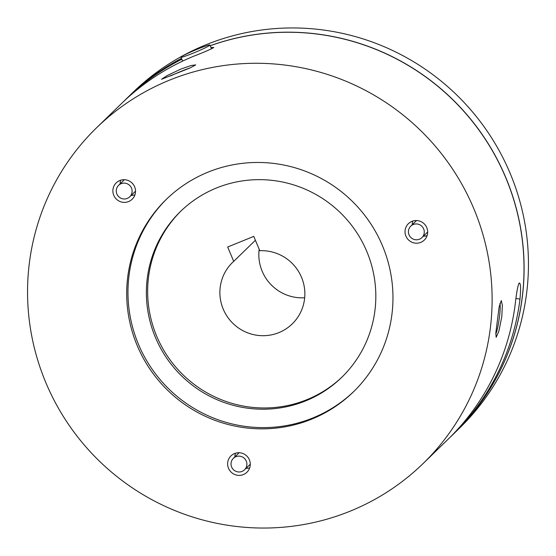 <?xml version="1.0" encoding="UTF-8"?>
<svg xmlns="http://www.w3.org/2000/svg" width="556" height="556" viewBox="0 0 556 556"><rect width="100%" height="100%" fill="white"/><g stroke="black" fill="none" stroke-linecap="round" stroke-linejoin="round"><path stroke-width="0.83" d="M193.453 53.042A15.707 1.029 157.2 0 1 180.964 57.192A15.707 1.029 157.2 0 1 197.436 49.171A15.707 1.029 157.2 0 1 209.925 45.022A15.707 1.029 157.2 0 1 193.453 53.042M181.117 210.877A115.662 113.834 -134.2 0 0 156.722 336.248A115.662 113.834 -134.2 0 0 342.35 376.746M155.451 337.485A115.662 113.834 -134.2 0 0 341.718 377.364A115.662 113.834 -134.2 0 0 366.752 251.368A115.662 113.834 -134.2 0 0 180.485 211.488A115.662 113.834 -134.2 0 0 155.451 337.485M131.494 188.074A7.999 7.867 -134.2 0 0 118.616 185.315A7.999 7.867 -134.2 0 0 116.885 194.023A7.999 7.867 -134.2 0 0 129.763 196.782A7.999 7.867 -134.2 0 0 131.494 188.074M246.259 461.084A7.999 7.867 -134.2 0 0 233.381 458.325A7.999 7.867 -134.2 0 0 231.65 467.033A7.999 7.867 -134.2 0 0 244.529 469.792A7.999 7.867 -134.2 0 0 246.259 461.084M113.758 195.302A11.426 11.245 -134.2 0 0 132.154 199.243A11.426 11.245 -134.2 0 0 134.628 186.795A11.426 11.245 -134.2 0 0 116.232 182.855A11.426 11.245 -134.2 0 0 113.758 195.302M131.258 195.33A11.426 11.245 -134.2 0 0 134.927 194.836M228.523 468.312A11.426 11.245 -134.2 0 0 246.92 472.252A11.426 11.245 -134.2 0 0 249.387 459.805A11.426 11.245 -134.2 0 0 230.99 455.871A11.426 11.245 -134.2 0 0 228.523 468.312M246.023 468.34A11.426 11.245 -134.2 0 0 249.693 467.853M423.651 228.898A7.999 7.867 -134.2 0 0 410.773 226.139A7.999 7.867 -134.2 0 0 409.042 234.847A7.999 7.867 -134.2 0 0 421.921 237.607A7.999 7.867 -134.2 0 0 423.651 228.898M405.915 236.126A11.426 11.245 -134.2 0 0 424.311 240.067A11.426 11.245 -134.2 0 0 426.786 227.619A11.426 11.245 -134.2 0 0 408.389 223.686A11.426 11.245 -134.2 0 0 405.915 236.126M423.415 236.154A11.426 11.245 -134.2 0 0 427.084 235.668M382.438 245.696A134.225 132.106 45.8 0 1 353.387 391.904A134.225 132.106 45.8 0 1 137.228 345.623A134.225 132.106 45.8 0 1 166.272 199.416A134.225 132.106 45.8 0 1 382.438 245.696M354.019 391.285A134.225 132.106 45.8 0 1 138.5 344.393A134.225 132.106 45.8 0 1 166.911 198.798M455.01 432.526A234.18 230.476 -134.2 0 0 455.044 432.492A234.18 230.476 -134.2 0 0 505.724 177.392A234.18 230.476 -134.2 0 0 210.217 45.717M181.451 58.352A234.18 230.476 -134.2 0 0 128.589 96.654A234.18 230.476 -134.2 0 0 128.554 96.688M455.044 432.492L459.395 428.259A234.18 230.476 -134.2 0 0 510.074 173.166A234.18 230.476 -134.2 0 0 132.94 92.421L128.589 96.654M501.783 316.767L502.374 305.32L501.283 300.574L499.17 306.731L495.848 332.71L496.14 337.346L498.843 331.279L501.783 316.767M190.194 67.915A15.707 1.029 -22.8 0 0 181.11 71.328A15.707 1.029 -22.8 0 0 170.609 75.922M180.7 69.139L167.099 75.616L161.511 79.286L189.923 68.034L195.733 64.892L191.222 65.497L180.7 69.139M96.605 127.741A234.18 230.476 45.8 0 1 473.74 208.486A234.18 230.476 45.8 0 1 423.06 463.579A234.18 230.476 45.8 0 1 45.926 382.834A234.18 230.476 45.8 0 1 96.605 127.741L121.521 103.527A234.18 230.476 45.8 0 1 194.19 56.024C204.74 51.91 211.273 49.074 213.789 47.503L210.939 47.427M123.891 101.248A234.18 230.476 45.8 0 1 126.233 98.94A234.18 230.476 45.8 0 1 181.826 59.242M423.06 463.579L447.969 439.365A234.18 230.476 45.8 0 0 515.273 303.659C516.538 292.414 517.838 285.541 519.165 283.018C520.701 282.733 520.979 288.084 519.985 299.072A234.18 230.476 45.8 0 1 452.688 434.778L454.968 432.561A234.18 230.476 -134.2 0 0 505.647 177.468A234.18 230.476 -134.2 0 0 210.237 45.759M181.465 58.38A234.18 230.476 -134.2 0 0 128.519 96.723L126.233 98.94M223.241 309.143A42.84 42.159 -134.2 0 0 292.227 323.912A42.84 42.159 -134.2 0 0 301.498 277.249A42.84 42.159 -134.2 0 0 259.798 250.728L253.772 236.39L227.682 247.017L233.708 261.355A42.84 42.159 -134.2 0 0 232.512 262.474A42.84 42.159 -134.2 0 0 223.241 309.143M259.172 249.241A42.84 42.159 -134.2 0 0 262.189 271.279A42.84 42.159 -134.2 0 0 304.681 297.759M255.399 240.268L233.708 261.355M452.688 434.778A234.18 230.476 45.8 0 1 450.311 437.058M495.771 333.913A15.707 1.724 98 0 0 499.26 318.296A15.707 1.724 98 0 0 499.872 303.458M120.708 180.207A11.426 11.245 -134.2 0 0 120.117 183.862M235.473 453.216A11.426 11.245 -134.2 0 0 234.875 456.872M412.865 221.031A11.426 11.245 -134.2 0 0 412.274 224.687M519.985 299.072L515.933 298.509M182.618 61.118L180.964 57.192M211.523 48.824L209.925 45.022M118.616 185.315L124.377 179.72M233.381 458.325L239.136 452.73M410.773 226.139L416.534 220.544M421.921 237.607L427.682 232.012M244.529 469.792L250.283 464.197M129.763 196.782L135.525 191.188"/></g></svg>
